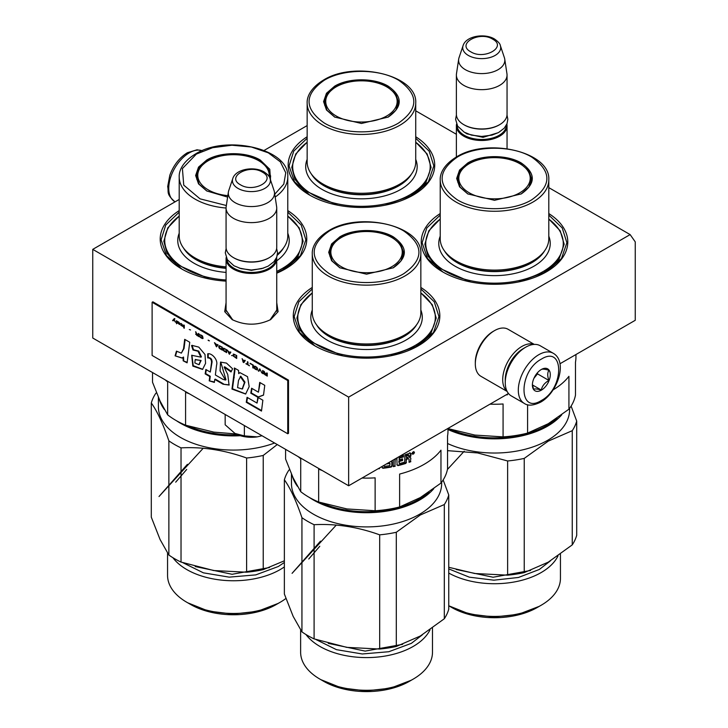 <?xml version="1.0" encoding="UTF-8"?>
<svg xmlns="http://www.w3.org/2000/svg" width="728" height="728" viewBox="0 0 728 728"><rect width="100%" height="100%" fill="white"/><g stroke="black" fill="none" stroke-linecap="round" stroke-linejoin="round"><path stroke-width="1.09" d="M276.74 302.666L278.087 311.657L270.67 319.592C257.83 325.689 244.981 325.689 232.132 319.592L224.715 311.657L226.071 302.666M179.206 199.454L92.747 249.367L92.747 338.019L348.648 485.767L508.472 393.493M559.959 363.763L635.253 320.293L635.253 241.878L630.139 234.598L548.794 187.633M348.648 485.767L348.648 397.115L630.139 234.598M92.747 249.367L348.648 397.115M307.152 125.58L264.127 150.423M456.383 134.28L415.724 110.811M415.724 136.737A73.282 42.315 180 0 1 413.258 195.077L413.258 195.077A73.282 42.315 180 0 1 309.618 195.077A73.282 42.315 180 0 1 307.152 136.737M420.848 287.433A73.282 42.315 180 0 1 418.382 345.773L418.382 345.773A73.282 42.315 180 0 1 314.742 345.773A73.282 42.315 180 0 1 312.276 287.433M548.794 213.559A73.282 42.315 180 0 1 546.328 271.899L546.328 271.899A73.282 42.315 180 0 1 442.688 271.899A73.282 42.315 180 0 1 440.222 213.559M287.778 210.601A73.282 42.315 180 0 1 285.312 268.951L285.312 268.951A73.282 42.315 180 0 1 276.74 273.191M226.071 281.126A73.282 42.315 180 0 1 181.672 268.951A73.282 42.315 180 0 1 179.206 210.601M232.796 319.965L225.962 309.946L226.071 308.599M276.74 308.599L276.84 309.946L270.015 319.956M287.778 212.13L301.192 224.998L305.869 239.767L300.446 255.637L284.985 269.132M181.991 269.132L166.53 255.637L161.106 239.767L165.784 224.998L179.206 212.13M415.724 138.256L429.147 151.124L433.824 165.893L428.401 181.763L412.94 195.259M309.946 195.259L294.485 181.763L289.061 165.893L293.739 151.124L307.152 138.256M443.015 272.09L427.554 258.595L422.131 242.724L426.808 227.946L440.222 215.078M548.794 215.078L562.216 227.946L566.894 242.724L561.47 258.595L546.009 272.09M420.848 288.952L434.261 301.82L438.939 316.598L433.515 332.469L418.054 345.955M315.06 345.955L299.599 332.469L294.176 316.598L298.853 301.82L312.276 288.952M276.622 257.457A25.334 14.624 180 0 1 276.74 258.822A25.334 14.624 180 0 1 261.097 272.336A25.334 14.624 180 0 1 233.488 269.169A25.334 14.624 -0 0 1 226.071 258.822A25.334 14.624 -0 0 1 226.181 257.457M275.994 258.813A24.606 14.205 180 0 1 260.36 271.471A24.606 14.205 180 0 1 233.997 268.277A24.606 14.205 -0 0 1 226.817 258.813M269.06 257.794A24.606 14.205 180 0 1 268.805 257.94A24.606 14.205 180 0 1 233.997 257.94L233.488 257.639L233.997 257.94M276.74 207.999L276.74 247.302A25.334 14.624 180 0 1 269.315 257.639A25.334 14.624 180 0 1 233.488 257.639L233.488 257.639A25.334 14.624 -0 0 1 226.071 247.302L226.071 207.999A25.334 14.624 -0 0 0 233.488 218.345A25.334 14.624 180 0 0 261.097 221.512A25.334 14.624 180 0 0 276.74 207.999A25.334 14.624 180 0 0 276.64 206.734L274.429 192.065A23.114 13.341 180 0 1 261.17 205.323A23.114 13.341 180 0 1 235.062 202.657A23.114 13.341 -0 0 1 228.383 192.065L226.162 206.734A25.334 14.624 -0 0 0 226.071 207.999M270.043 178.569C269.842 176.777 267.886 174.574 264.164 171.954C254.263 165.993 235.726 168.905 232.769 178.569A18.983 10.956 0 0 0 237.983 188.388A18.983 10.956 -0 0 0 260.305 190.317A18.983 10.956 -0 0 0 270.043 178.569L274.092 190.7A23.114 13.341 180 0 1 274.429 192.065M232.769 178.569L228.71 190.7A23.114 13.341 -0 0 0 228.383 192.065M506.861 124.079A25.334 14.624 180 0 1 507.052 125.853A25.334 14.624 180 0 1 491.409 139.367A25.334 14.624 180 0 1 463.8 136.2A25.334 14.624 -0 0 1 456.383 125.853A25.334 14.624 -0 0 1 456.565 124.079M506.324 125.216A24.606 14.205 180 0 1 491.173 138.384A24.606 14.205 180 0 1 464.318 135.308A24.606 14.205 -0 0 1 457.102 125.216M499.372 124.825A24.606 14.205 180 0 1 499.117 124.97A24.606 14.205 180 0 1 464.318 124.97A24.606 14.205 -0 0 0 464.318 124.97L464.318 124.97M507.052 75.029L507.052 114.332A25.334 14.624 180 0 1 499.626 124.67A25.334 14.624 180 0 1 463.8 124.67L463.8 124.67A25.334 14.624 -0 0 1 456.383 114.332L456.383 75.029A25.334 14.624 -0 0 0 463.8 85.376A25.334 14.624 180 0 0 491.409 88.543A25.334 14.624 180 0 0 507.052 75.029A25.334 14.624 180 0 0 506.952 73.765L504.741 59.095A23.114 13.341 180 0 1 491.482 72.354A23.114 13.341 180 0 1 465.374 69.688A23.114 13.341 -0 0 1 458.695 59.095L456.474 73.765A25.334 14.624 -0 0 0 456.383 75.029M500.354 45.6C500.154 43.807 498.198 41.605 494.476 38.984C484.575 33.024 466.038 35.936 463.081 45.6A18.983 10.956 0 0 0 468.295 55.419A18.983 10.956 -0 0 0 490.617 57.348A18.983 10.956 -0 0 0 500.354 45.6L504.404 57.73A23.114 13.341 180 0 1 504.741 59.095M463.081 45.6L459.022 57.73A23.114 13.341 -0 0 0 458.695 59.095M262.016 435.744L257.212 436.873A23.524 13.577 0 0 1 234.971 433.433L225.17 424.797L225.17 414.478M234.971 433.433L244.371 435.89L257.212 436.873M244.371 425.561L244.371 435.89M553.262 353.28L540.203 345.745A28.956 16.717 120 0 0 525.734 347.174L524.706 347.766A27.5 15.88 120 0 0 505.259 381.454L505.259 382.637A28.956 16.717 120 0 0 511.256 395.886L524.306 403.421C527.964 406.06 533.396 405.642 540.595 402.175C557.43 392.956 568.104 361.734 553.262 353.28A28.956 16.717 120 0 0 538.784 354.709A28.956 16.717 120 0 0 519.865 380.225A28.956 16.717 120 0 0 524.306 403.421M524.706 347.766L525.734 347.174A28.956 16.717 120 0 0 505.259 382.637M541.341 400.518C564.446 388.452 564.446 344.526 541.341 359.141C518.236 371.207 518.236 415.133 541.341 400.518M541.341 390.172A12.667 7.316 120 0 0 550.295 374.656A12.667 7.316 120 0 0 541.341 369.487A12.667 7.316 120 0 0 532.386 385.003A12.667 7.316 120 0 0 541.341 390.172M532.405 384.248L533.569 389.325C534.543 388.643 537.109 388.87 541.25 390.017C542.224 385.913 544.781 382.728 548.93 380.462C547.338 376.139 547.338 372.727 548.93 370.224C544.781 369.087 542.224 368.85 541.25 369.542M548.93 380.462L537.501 373.864L537.501 372.7M533.915 378.323L537.501 373.864M541.25 390.017L532.468 384.948M533.924 378.305A10.856 6.27 120 0 0 536.318 374.174M507.125 391.418L480.935 376.303A27.145 15.67 -60 0 1 475.32 363.873L475.32 362.398A25.334 14.624 -60 0 1 493.229 331.367L494.512 330.63A27.145 15.67 -60 0 1 508.08 329.284L534.261 344.399M475.32 363.873A27.145 15.67 -60 0 1 494.512 330.63L493.229 331.367M505.278 380.544A25.334 14.624 -60 0 1 505.259 379.679A25.334 14.624 -60 0 1 523.168 348.657A25.334 14.624 -60 0 1 523.923 348.239M507.007 391.182A27.145 15.67 -60 0 1 502.702 379.679A27.145 15.67 -60 0 1 521.894 346.437A27.145 15.67 -60 0 1 534.006 344.417M467.74 162.999C481.681 154.527 507.343 154.527 521.275 162.999C535.954 173.3 535.954 183.602 521.275 193.903L494.512 200.309L467.74 193.903L459.541 186.814L456.656 178.451L459.541 170.088L467.74 162.999M468.004 194.058L460.142 187.151L457.375 179.043L460.205 170.843L468.259 163.882C481.927 155.574 507.098 155.574 520.766 163.882L528.819 170.843L531.64 179.043L528.883 187.142L521.03 194.048M531.067 178.851L531.513 180.817M457.512 180.817L457.948 178.851M531.613 199.872C551.906 185.649 551.961 171.399 531.759 157.112C512.457 145.291 476.749 145.263 457.402 157.03C437.109 171.253 437.064 185.504 457.266 199.791C476.558 211.621 512.275 211.648 531.613 199.872M440.222 179.934L440.222 238.757A54.282 31.34 180 0 0 473.737 267.713A54.282 31.34 180 0 0 532.896 260.915A54.282 31.34 0 0 0 548.794 238.757L548.794 179.934C550.823 151.87 487.56 137.201 456.502 156.939C442.724 165.311 439.912 174.647 440.222 179.934A54.282 31.34 0 0 0 473.737 208.881A54.282 31.34 0 0 0 532.896 202.093A54.282 31.34 0 0 0 548.794 179.934M527.582 404.732L527.582 433.087L548.248 423.714L568.923 409.218A81.427 47.011 0 0 0 575.484 395.077L575.484 362.171A81.427 47.011 -0 0 0 575.939 357.23L575.939 354.536M547.938 423.887A76.003 43.88 180 0 0 548.248 423.714A76.003 43.88 0 0 0 548.557 423.532M568.923 409.218L568.923 376.321A81.427 47.011 -0 0 1 553.098 389.871M489.98 404.167A81.427 47.011 -0 0 0 503.075 403.976L503.075 436.873L474.838 435.071A76.003 43.88 180 0 1 473.764 434.898M447.984 428.592L474.838 435.071M527.582 433.087A81.427 47.011 180 0 1 503.075 436.873M507.361 394.13L507.361 394.358A80.708 46.592 180 0 1 506.888 394.403M507.48 394.776A81.427 47.011 180 0 1 506.024 394.904M548.794 219.092A68.76 39.703 -0 0 1 543.134 271.535A68.76 39.703 180 0 1 449.012 273.228A68.76 39.703 180 0 1 440.222 219.092M548.794 218.992L560.223 230.84L564.173 244.199L558.876 259.596L543.77 272.645L518.327 282M470.697 282L437.446 267.276L428.073 256.292L424.843 244.199L428.801 230.84L440.222 218.992M556.984 418.2A74.374 42.934 180 0 1 547.101 425.261A74.374 42.934 180 0 1 449.467 429.065M561.725 414.824A75.093 43.352 180 0 1 547.611 426.153A75.093 43.352 180 0 1 447.984 429.529M474.046 573.382A76.003 43.88 0 0 0 474.838 573.509L507.634 575.165L507.634 460.97A83.238 48.057 0 0 0 524.242 458.403L548.248 441.132L572.254 430.685L572.254 544.881L548.248 562.153L524.242 572.599L524.242 458.403M448.757 567.285L474.838 573.509M447.538 450.659L477.604 452.934L507.634 460.97M507.634 575.165A83.238 48.057 0 0 0 524.242 572.599M572.254 430.685A83.238 48.057 180 0 0 576.703 421.093L576.703 535.289A83.238 48.057 180 0 1 572.254 544.881M576.703 421.093L571.107 406.078M560.442 554.199L560.442 578.351A65.93 38.065 180 0 1 541.131 605.268L537.246 607.507L541.131 605.268A65.93 38.065 0 0 1 448.757 605.76M448.757 605.769L451.779 607.507A60.433 34.889 0 0 0 537.246 607.507M448.757 573.063A65.93 38.065 0 0 0 541.131 572.572A65.93 38.065 180 0 0 557.994 555.937M447.538 443.498A75.093 43.352 0 0 0 547.611 440.331A75.093 43.352 180 0 0 569.605 409.673L569.605 408.308M550.341 560.915L539.339 569.46L518.463 577.468L493.848 580.18L469.333 577.168L448.757 568.914M448.803 605.787L469.387 614.023L493.884 617.016L518.482 614.305L539.339 606.306M462.171 169.515A35.708 20.611 0 0 0 474.019 195.122A35.708 20.611 0 0 0 519.756 192.82A35.708 20.611 180 0 0 526.854 169.515A35.708 20.611 180 0 0 469.26 163.673A35.708 20.611 0 0 0 462.171 169.515C459.313 173.009 457.857 176.931 457.776 181.281A36.737 21.212 0 0 0 457.821 182.337M526.854 169.515C529.702 173.009 531.167 176.931 531.24 181.281A36.737 21.212 180 0 1 531.194 182.337M334.671 86.168C348.612 77.696 374.274 77.705 388.206 86.168C402.884 96.478 402.884 106.779 388.206 117.081L361.443 123.478L334.671 117.081L326.472 109.992L323.587 101.629L326.472 93.266L334.671 86.168M334.935 117.226L327.072 110.328L324.306 102.22L327.136 94.012L335.189 87.06C348.858 78.751 374.028 78.751 387.696 87.06L395.75 94.012L398.571 102.22L395.814 110.319L387.96 117.217M397.998 102.02L398.444 103.986M324.442 103.986L324.879 102.02M398.544 123.05C418.837 108.827 418.882 94.567 398.689 80.28C379.388 68.459 343.68 68.432 324.333 80.198C304.04 94.422 303.995 108.681 324.197 122.968C343.489 134.789 379.206 134.817 398.544 123.05M307.152 103.103L307.152 161.925A54.282 31.34 180 0 0 340.668 190.882A54.282 31.34 180 0 0 399.827 184.093A54.282 31.34 0 0 0 415.724 161.925L415.724 103.103C417.754 75.048 354.481 60.369 323.432 80.116C309.655 88.488 306.834 97.816 307.152 103.103A54.282 31.34 0 0 0 340.668 132.059A54.282 31.34 0 0 0 399.827 125.262A54.282 31.34 0 0 0 415.724 103.103M415.724 142.269A68.76 39.703 -0 0 1 410.064 194.704A68.76 39.703 180 0 1 315.943 196.396A68.76 39.703 180 0 1 307.152 142.269M415.724 142.16L427.145 154.008L431.103 167.376L425.807 182.764L410.701 195.814L385.258 205.169M337.628 205.169L304.377 190.445L295.004 179.47L291.773 167.376L295.732 154.008L307.152 142.16M329.101 92.683A35.708 20.611 0 0 0 340.95 118.3A35.708 20.611 0 0 0 386.686 115.998A35.708 20.611 180 0 0 393.784 92.683A35.708 20.611 180 0 0 336.19 86.841A35.708 20.611 0 0 0 329.101 92.683C326.244 96.178 324.788 100.1 324.706 104.459A36.737 21.212 0 0 0 324.752 105.515M393.784 92.683C396.633 96.178 398.098 100.1 398.171 104.459A36.737 21.212 180 0 1 398.125 105.515M339.794 236.873C353.726 228.401 379.388 228.401 393.329 236.873C407.999 247.174 407.999 257.475 393.329 267.777L366.557 274.183L339.794 267.777L331.586 260.688L328.701 252.325L331.586 243.962L339.794 236.873M340.058 267.931L332.186 261.024L329.429 252.916L332.25 244.708L340.304 237.756C353.972 229.447 379.142 229.447 392.811 237.756L400.864 244.708L403.694 252.916L400.937 261.015L393.084 267.922M403.121 252.716L403.558 254.691M329.556 254.691L330.002 252.716M403.667 273.746C423.96 259.523 424.005 245.272 403.803 230.985C384.511 219.164 348.794 219.137 329.456 230.903C309.163 245.127 309.118 259.377 329.311 273.664C348.612 285.494 384.32 285.512 403.667 273.746M312.276 253.799L312.276 312.631A54.282 31.34 180 0 0 345.782 341.587A54.282 31.34 180 0 0 404.941 334.789A54.282 31.34 0 0 0 420.848 312.631L420.848 253.799C422.877 225.744 359.605 211.075 328.546 230.812C314.769 239.184 311.957 248.521 312.276 253.799A54.282 31.34 0 0 0 345.782 282.755A54.282 31.34 0 0 0 404.941 275.967A54.282 31.34 0 0 0 420.848 253.799M440.968 483.092L440.968 450.186A81.427 47.011 -0 0 1 424.133 464.337A81.427 47.011 -0 0 1 399.627 474.055L399.627 506.961L420.302 497.579L440.968 483.092A81.427 47.011 0 0 0 447.538 468.941L447.538 436.045A81.427 47.011 -0 0 0 447.984 431.094L447.984 428.41M419.983 497.761A76.003 43.88 180 0 0 420.302 497.579A76.003 43.88 0 0 0 420.602 497.406M345.809 508.772A76.003 43.88 180 0 0 346.892 508.936L318.655 502.011L318.655 469.114A81.427 47.011 -0 0 0 322.331 470.57M362.025 478.041A81.427 47.011 -0 0 0 375.129 477.85L375.129 510.747L346.892 508.936M298.189 456.629A81.427 47.011 -0 0 0 300.719 458.758L300.719 491.655L293.147 477.914L285.585 459.05L285.585 449.358M318.655 502.011A81.427 47.011 180 0 1 300.719 491.655M399.627 506.961A81.427 47.011 180 0 1 375.129 510.747M399.627 456.329A81.427 47.011 180 0 0 403.476 455.273L403.476 456.938A81.427 47.011 180 0 1 399.426 458.049L399.126 459.787A81.427 47.011 180 0 0 402.575 458.868L402.575 460.533A81.427 47.011 180 0 1 399.126 461.452L399.426 463.572A81.427 47.011 180 0 0 404.677 462.107L404.968 454.818A81.427 47.011 180 0 0 410.101 453.098L410.856 453.508L410.856 456.01L409.737 457.457L409.354 457.102L410.465 455.655L410.465 453.162L409.718 452.743M409.737 457.457L410.856 458.076L410.465 461.325A80.708 46.592 180 0 1 409.054 461.843M410.856 458.076L410.465 461.325M410.856 461.679A81.427 47.011 180 0 1 409.054 462.335L409.054 459.168L407.917 458.376A80.708 46.592 180 0 1 406.106 458.977L406.106 462.153L405.341 463.09A80.708 46.592 180 0 1 397.634 465.238L396.842 464.728M408.29 458.731A81.427 47.011 180 0 1 406.461 459.341L406.106 458.977M406.461 459.341L406.106 462.153M406.461 462.517L405.696 463.463L405.341 463.09M405.696 463.463A81.427 47.011 180 0 1 397.916 465.62L397.634 465.238M397.115 465.11L396.842 458.676M397.115 458.613A81.427 47.011 180 0 1 395.204 459.04L395.131 458.922M394.949 459.031L394.949 465.847A80.708 46.592 180 0 1 393.284 466.202M395.204 459.04L394.949 465.847M393.284 459.996L393.284 466.639A81.427 47.011 180 0 0 395.204 466.239M391.819 461.607L391.227 461.507A81.427 47.011 180 0 1 390.408 461.652M391.819 461.652L391.819 465.793L391.009 466.639A80.708 46.592 180 0 1 382.873 467.867L382.045 467.267M392.046 462.043L392.046 466.184L391.227 467.039A81.427 47.011 180 0 1 383.019 468.277L382.209 467.849M382.182 466.402L382.182 467.676M379.406 468.004L379.406 468.231A80.708 46.592 180 0 1 378.933 468.277M383.702 465.52L384.175 466.457L383.856 465.429M384.175 466.457A81.427 47.011 180 0 0 389.726 465.629L390.035 463.645L389.526 463.035A80.708 46.592 180 0 1 387.423 463.372M389.726 463.436A81.427 47.011 180 0 1 386.413 463.954M403.476 456.938L403.148 456.565A80.708 46.592 180 0 1 399.135 457.666L399.126 459.787M402.256 458.959L402.256 460.151A80.708 46.592 180 0 1 398.835 461.07L399.135 463.19M406.461 457.685A81.427 47.011 180 0 0 409.054 456.802L409.054 455.4L408.39 454.882A80.708 46.592 180 0 1 406.106 455.655L406.461 457.685L406.106 455.655M408.763 455.237A81.427 47.011 180 0 1 406.461 456.019M403.148 455.364L403.148 456.565M396.842 458.221A80.708 46.592 180 0 1 396.014 458.413M408.672 458.813L407.917 458.376M412.066 453.48C412.876 451.697 413.677 451.378 414.469 452.507C413.677 454.299 412.876 454.627 412.066 453.48L412.312 454.063L411.911 453.717M413.795 451.578L414.469 452.507L414.05 452.17L413.895 452.78M413.504 453.007L413.122 453.653M412.74 453.826L412.148 453.844M379.525 468.641A81.427 47.011 180 0 1 378.078 468.768M420.848 292.965A68.76 39.703 -0 0 1 415.178 345.409A68.76 39.703 180 0 1 321.057 347.101A68.76 39.703 180 0 1 312.276 292.965M412.876 452.361L412.876 453.944L413.122 453.153L413.923 453.517L413.923 452.061L412.894 452.352M412.467 452.488L412.876 453.944M413.167 452.07L412.703 452.197M420.848 292.865L432.268 304.704L436.227 318.072L430.921 333.46L415.825 346.51L390.372 355.874M342.742 355.874L309.5 341.15L300.118 330.166L296.897 318.072L300.855 304.704L312.276 292.865M429.029 492.073A74.374 42.934 180 0 1 419.146 499.135A74.374 42.934 180 0 1 321.512 502.939M433.77 488.697A75.093 43.352 180 0 1 419.656 500.018A75.093 43.352 180 0 1 309.382 497.47M297.434 486.304A75.093 43.352 180 0 1 292.465 476.412M289.562 469.587L288.816 470.224A83.238 48.057 0 0 0 284.366 479.807C290.217 487.915 296.078 500.536 301.938 517.672A83.238 48.057 0 0 0 314.096 524.697C335.954 523.569 357.821 526.945 379.679 534.843A83.238 48.057 0 0 0 396.296 532.268L420.302 514.996L444.308 504.55L444.308 618.755L420.302 636.026L396.296 646.473L396.296 532.268M284.366 479.807L284.366 594.012L293.147 616.352L301.938 631.877L301.938 517.672M301.938 631.877A83.238 48.057 0 0 0 314.096 638.893L314.096 524.697M346.1 647.256A76.003 43.88 0 0 0 346.892 647.374L379.679 649.039L379.679 534.843M314.096 638.893L346.892 647.374M379.679 649.039A83.238 48.057 0 0 0 396.296 646.473M444.308 504.55A83.238 48.057 180 0 0 448.757 494.967L448.757 609.163A83.238 48.057 180 0 1 444.308 618.755M448.757 494.967L443.152 479.952M432.487 628.073L432.487 652.224A65.93 38.065 180 0 1 413.176 679.133L409.291 681.381A60.433 34.889 180 0 0 409.3 681.381L413.176 679.133A65.93 38.065 0 0 1 319.938 679.133A65.93 38.065 0 0 1 300.628 652.224L300.628 629.966M319.938 679.133L323.824 681.381A60.433 34.889 0 0 0 409.291 681.381M305.969 634.534A65.93 38.065 0 0 0 413.176 646.446A65.93 38.065 180 0 0 430.039 629.811M291.464 474.146L291.464 483.547A75.093 43.352 0 0 0 337.819 523.605A75.093 43.352 0 0 0 419.656 514.205A75.093 43.352 180 0 0 441.65 483.547L441.65 482.173M422.395 634.789L411.384 643.334L388.816 651.724L362.253 653.971L336.463 649.667L316.07 639.584M320.857 679.652L341.432 687.896L365.929 690.89L390.526 688.178L411.384 680.17M334.216 243.389A35.708 20.611 0 0 0 346.064 268.996A35.708 20.611 0 0 0 391.81 266.694A35.708 20.611 180 0 0 398.899 243.389A35.708 20.611 180 0 0 341.314 237.546A35.708 20.611 0 0 0 334.216 243.389C331.367 246.874 329.902 250.796 329.829 255.155A36.737 21.212 0 0 0 329.875 256.211M398.899 243.389C401.756 246.874 403.212 250.796 403.294 255.155A36.737 21.212 180 0 1 403.248 256.211M336.272 525.088L292.074 573.346L320.484 541.15M308.754 559.004L319.774 546.264M227.618 197.088L206.725 190.954L198.517 183.866L195.632 175.494L198.517 167.131L206.725 160.042C220.657 151.57 246.319 151.57 260.26 160.042L269.779 169.278L270.525 180.016M206.989 191.1L199.117 184.202L196.36 176.085L199.181 167.886L207.234 160.934C220.903 152.625 246.073 152.625 259.741 160.934L267.795 167.886L270.625 176.085L270.234 179.152M270.052 175.894L270.488 177.859M196.487 177.859L196.933 175.894M274.747 194.212L283.802 184.111L285.758 172.791L280.344 161.853L268.314 152.834L251.369 147.011L231.913 145.218L212.676 147.684L196.387 154.072L182.4 168.568L183.747 185.149L200.027 198.835L226.353 205.514M277.441 254.19A54.282 31.34 0 0 0 287.778 235.799L287.778 176.977C289.808 148.912 226.535 134.243 195.477 153.981C181.7 162.362 178.888 171.69 179.206 176.977A54.282 31.34 0 0 0 226.071 208.026M226.071 266.848A54.282 31.34 180 0 1 179.206 235.799L179.206 176.977M212.74 431.941A76.003 43.88 180 0 0 213.823 432.114L185.585 425.188L185.585 392.283A81.427 47.011 -0 0 0 189.262 393.748M165.119 379.807A81.427 47.011 -0 0 0 167.649 381.927L167.649 414.833L160.078 401.083L152.516 382.227L152.516 372.527M185.585 425.188A81.427 47.011 180 0 1 167.649 414.833M213.823 432.114L235.963 433.943M287.778 216.143A68.76 39.703 -0 0 1 282.109 268.577A68.76 39.703 180 0 1 276.74 271.371M226.071 279.971A68.76 39.703 180 0 1 170.179 256.001A68.76 39.703 180 0 1 179.206 216.143M287.778 216.034L299.199 227.882L303.157 241.241L297.852 256.638L282.755 269.688L276.74 272.782M209.673 279.042L176.431 264.319L167.049 253.344L163.827 241.241L167.777 227.882L179.206 216.034M237.847 434.807A74.374 42.934 180 0 1 188.443 426.117M240.386 435.708A75.093 43.352 180 0 1 176.312 420.638M164.364 409.473A75.093 43.352 180 0 1 159.396 399.581M156.493 392.765L155.746 393.393A83.238 48.057 0 0 0 151.297 402.984C157.148 411.093 163.008 423.714 168.869 440.849A83.238 48.057 0 0 0 181.026 447.866C202.885 446.737 224.752 450.122 246.61 458.012A83.238 48.057 0 0 0 263.227 455.446L277.25 444.544M151.297 402.984L151.297 517.18L160.078 539.521L168.869 555.045L168.869 440.849M168.869 555.045A83.238 48.057 0 0 0 181.026 562.071L181.026 447.866M213.031 570.424A76.003 43.88 0 0 0 213.823 570.552L246.61 572.208L246.61 458.012M181.026 562.071L213.823 570.552M246.61 572.208A83.238 48.057 0 0 0 263.227 569.642L263.227 455.446M263.227 569.642L284.366 560.797M285.931 598.462A65.93 38.065 180 0 1 280.107 602.311L276.221 604.549L280.107 602.311A65.93 38.065 0 0 1 186.869 602.311A65.93 38.065 0 0 1 167.558 575.393L167.558 553.144M186.869 602.311L190.754 604.549A60.433 34.889 0 0 0 276.221 604.549M172.9 557.703A65.93 38.065 0 0 0 280.107 569.615A65.93 38.065 180 0 0 284.366 566.912M158.395 397.324L158.395 406.724A75.093 43.352 0 0 0 197.761 444.854A75.093 43.352 0 0 0 274.593 443.006M284.366 562.462L278.314 566.502L255.746 574.893L229.184 577.14L203.394 572.836L183.001 562.762M187.788 602.83L208.363 611.065L232.86 614.068L257.457 611.347L278.314 603.348M269.123 176.595A35.708 20.611 180 0 0 265.829 166.557A35.708 20.611 180 0 0 208.244 160.715A35.708 20.611 0 0 0 201.146 166.557C198.298 170.052 196.833 173.974 196.76 178.333A36.737 21.212 0 0 0 196.806 179.388M201.146 166.557A35.708 20.611 0 0 0 227.837 195.641M265.829 166.557C268.687 170.052 270.143 173.974 270.224 178.333A36.737 21.212 180 0 1 270.197 179.052M203.203 448.257L159.004 496.523L187.415 464.318M175.685 482.173L186.705 469.433M174.456 318.591L172.836 320.384L173.3 320.648M173.928 319.983L175.448 322.176L174.192 319.692L174.911 318.855L174.374 318.546L172.582 320.529L173.118 320.839L174.183 319.838L175.239 321.767M267.267 373.182L266.73 372.873L266.73 374.192L265.21 373.318L263.873 371.216L264.674 373.127L263.964 373.282L264.319 374.183L267.267 376.139L267.267 373.182M263.154 373.764L263.154 370.807L262.617 370.497L262.617 373.455L263.154 373.764M261.907 373.036L259.76 368.841L258.331 370.971L258.868 371.28L260.114 369.433L261.907 373.036M255.464 369.324L257.348 369.97L257.612 368.614L255.018 366.175L254.127 366.284L254.309 368.213L255.464 369.324L257.512 369.833M252.789 367.776L253.317 368.086L253.317 365.128L250.104 363.272L252.789 365.192L252.789 367.776L253.317 367.786M242.233 358.731L243.125 362.198L243.844 362.608L245.272 360.478L244.381 360.724L242.588 359.687L242.233 358.731M233.379 354.054L233.379 356.129L236.691 358.485L236.691 355.528L233.379 354.054M232.396 355.564L231.595 355.537L232.396 355.564M229.447 354.299L230.876 352.17L229.984 352.407L228.201 351.378L227.3 350.104L229.447 354.299M223.642 348.175L223.014 348.639L223.278 350.295L226.59 352.652L226.59 349.695L223.642 348.175M219.346 345.7L218.719 346.155L218.992 347.82L222.295 350.168L222.295 347.22L219.346 345.7M209.418 340.85L208.172 340.131L209.418 340.85M184.293 328.237L184.293 325.279L183.756 324.97L183.756 327.919L184.293 328.237M178.305 321.885L177.323 321.248L177.596 323.105L180.098 324.615L178.042 323.296L180.18 323.66L178.305 321.885M245.991 363.536L249.386 365.811L247.957 364.673L247.957 362.034L247.42 361.725L247.42 364.364L245.991 363.536M214.432 342.67L216.571 346.865L218.009 344.735L217.108 344.981L214.432 342.67M182.328 324.642L181.081 323.423L181.882 325.644L180.899 325.325L183.047 326.563L182.328 324.642M199.763 334.653L202.63 336.864L202.357 338.092L199.672 336.354L200.118 337.182L203.076 338.384L202.539 335.999L199.763 334.653M198.426 333.433L198.426 334.753L196.906 333.879L195.559 331.786L196.369 333.688L195.65 334.097L198.962 336.7L198.962 333.743L198.426 333.433M190.554 329.957L189.307 329.547M176.604 320.839L176.604 323.796L176.604 320.839M183.547 348.739L181.372 353.126L176.449 351.142L175.093 355.846L182.064 358.058L183.019 357.339L183.183 360.815L187.105 362.826L189.744 342.26L184.684 339.339L183.547 348.739L184.057 348.448L181.372 353.126M191.573 345.563L192.975 350.013L198.007 351.242L200.919 357.157L191.682 355.282L192.838 366.111L202.557 369.433L205.569 363.372L205.014 354.518L198.808 347.129L191.937 345.354M222.996 379.379L215.37 374.975L216.562 365.156C218.327 359.905 211.73 352.771 207.708 353.817L207.708 357.921C210.119 357.885 211.402 359.341 211.566 362.289L210.292 372.054L205.869 369.496L205.15 373.874L209.755 376.531L209.209 380.862L214.369 382.4L214.751 379.415L222.996 384.184L229.038 385.048L227.791 374.601L224.142 367.085L231.04 371.953L232.578 368.787L226.472 363.09L220.52 362.125L220.065 370.889L225.462 380.034L222.996 379.379M234.352 371.125L231.968 389.08L245.636 394.039L249.176 386.632L247.538 376.676L239.949 372.636L238.702 373.628L238.547 370.406L234.352 367.986L234.352 371.125L234.871 370.825L232.478 388.779L245.755 393.966M250.787 393.193L257.812 397.251L263.518 395.122L264.764 385.339L259.696 382.418L258.44 392.192L251.597 388.233L250.787 393.193L251.296 392.902L258.322 396.951L263.536 395.013M261.489 411.074L262.872 400.227L257.803 397.306L257.039 403.084L247.065 397.324L246.255 402.284L261.489 411.074M152.116 302.266L152.116 355.455L287.742 433.761L287.742 380.571L152.116 302.266L152.88 301.82L288.506 380.125L287.742 380.571M265.119 374.893L267.267 375.839M264.046 373.773L264.555 374.01M264.674 373.127L264.291 371.462M266.73 374.192L266.985 373.018M262.617 373.455L263.154 373.464M262.872 370.643L262.872 373.3M260.114 369.433L261.625 372.581M258.331 370.971L259.004 371.071M259.869 368.914L258.586 370.825M255.018 369.005L255.719 369.178M254.664 368.668L255.273 368.85M254.309 368.213L254.918 368.523M254.036 366.548L254.29 367.34M252.789 365.192L253.044 367.622M250.104 363.645L253.044 365.046M244.381 360.724L244.854 360.242M243.525 362.135L243.989 362.398M242.096 358.649L243.389 362.053M233.206 354.208L233.997 356.438L236.691 358.185M231.595 355.537L232.278 355.637M229.129 353.817L229.593 354.09M227.7 350.341L228.992 353.744M229.893 352.607L229.093 353.844L228.283 351.679L229.893 352.607L230.458 351.924M224.442 351.406L226.59 352.352M223.997 351.087L224.697 351.26M223.642 350.76L224.251 350.942M223.278 350.295L223.896 350.605M223.014 348.639L223.268 349.431M220.147 348.93L222.295 349.877M219.701 348.612L220.402 348.785M219.346 348.275L219.956 348.466M218.992 347.82L219.601 348.13M218.719 346.155L218.973 346.956M208.172 340.44L209.418 340.868M183.756 327.919L184.293 327.937M184.02 325.116L184.02 327.773M179.47 323.751L180.08 323.678M178.933 323.505L179.725 323.596M179.115 324.297L179.989 324.442M177.505 321.858L177.759 322.713M245.991 363.854L249.386 365.52M247.42 364.364L247.675 361.871M214.824 342.906L216.116 346.31M217.108 344.981L217.581 344.499M216.252 346.392L216.717 346.655M181.882 325.644L181.882 324.515M199.672 334.907L200.391 335.026M202.539 338.575L203.057 338.393M202.175 338.493L202.793 338.429M201.729 338.302L202.439 338.347M200.928 337.838L201.984 338.147M200.482 337.51L201.183 337.683M200.118 337.182L200.737 337.364M199.763 336.727L200.382 337.037M202.63 336.864L202.885 337.665M202.093 335.99L202.612 336.127M201.729 335.717L202.348 335.845M200.928 335.253L201.984 335.572M200.573 335.117L201.183 335.108M200.3 335.08L200.828 334.962M198.426 334.753L198.68 333.579M196.815 335.462L198.962 336.4M195.741 334.334L196.251 334.571M196.369 333.688L195.987 332.023M176.413 320.729L176.413 323.387M185.13 339.594L184.057 348.448M183.183 360.815L187.169 362.298M183.019 357.339L183.538 357.048L183.702 360.524M175.093 355.846L182.2 357.976M176.768 351.524L175.603 355.555M192.101 345.29L193.484 349.722L198.771 351.105L201.41 356.847L200.919 357.157M192.975 350.013L193.484 349.722M191.919 355.155L193.229 365.684L202.757 369.296M220.748 362.007L225.971 379.743L225.462 380.034M224.142 367.085L224.652 366.785L231.34 371.335M222.996 384.184L229.256 384.912M214.751 379.415L215.261 379.124L223.514 383.884M209.209 380.862L214.423 381.963M209.755 376.531L210.265 376.24L209.719 380.571M205.15 373.874L205.66 373.582L210.265 376.24M206.288 369.742L205.66 373.582M210.292 372.054L212.076 361.998C212.012 359.095 210.729 357.639 208.217 357.63L207.708 357.921M208.217 353.835L208.217 357.63M234.871 368.277L234.871 370.825M238.702 373.628L239.94 372.636M231.968 389.08L232.478 388.779M257.812 397.251L258.322 396.951M252.015 388.479L251.296 392.902M258.44 392.192L260.142 382.673M246.255 402.284L246.765 401.983L261.561 410.528M247.493 397.57L246.765 401.983M257.039 403.084L258.249 397.552M288.506 380.125L288.506 433.315L287.742 433.761M266.985 374.42L266.73 375.512L264.501 373.655L266.985 374.42L266.73 375.512M254.918 366.512L257.066 367.558L257.239 369.296L254.836 368.395L254.918 366.512M244.417 360.697L243.489 362.153L242.897 359.869M233.997 354.427L236.409 355.446L236.409 357.648L233.916 356.32L233.997 354.427M230.148 352.461L229.093 353.844M223.896 348.594L226.308 349.613L226.308 351.815L223.815 350.486L223.896 348.594M219.601 346.119L222.013 347.138L222.013 349.34L219.528 348.002L219.601 346.119M178.042 322.231L179.652 323.414L177.951 322.686L178.851 322.131M217.144 344.954L216.216 346.41L215.634 344.126M198.68 334.98L198.426 336.072L196.187 334.216L198.68 334.98L198.426 336.072M195.468 359.587L201.101 360.506L199.135 364.537M240.249 376.503L244.444 382.509L242.196 389.007L237.583 387.596L238.502 380.471L240.759 376.203L244.963 382.164L242.442 388.834M264.764 373.5L265.292 373.437M265.038 373.591L266.73 374.565M254.836 366.575L255.364 366.457M255.109 366.603L255.719 366.594M255.464 366.748L256.438 367.012M256.183 367.158L256.793 367.276M256.538 367.431L257.066 367.558M257.075 368.304L257.33 369.096M242.679 359.987L244.544 360.769M244.29 360.924L243.489 362.153M233.916 354.49L234.443 354.372M234.189 354.518L234.798 354.518M234.543 354.663L236.409 355.446M236.154 355.592L236.154 357.794M223.815 348.657L224.342 348.539M224.088 348.685L224.697 348.685M224.442 348.83L226.308 349.613M226.053 349.759L226.053 351.961M219.528 346.182L220.047 346.064M219.792 346.209L220.402 346.209M220.147 346.355L222.013 347.138M221.758 347.283L221.758 349.486M215.415 344.244L217.281 345.026M217.017 345.172L216.216 346.41M196.46 334.061L196.979 334.006M196.724 334.152L198.426 335.135M200.582 360.797L198.899 364.701L194.867 362.944L195.168 359.714L201.101 360.506M464.218 451.214L447.438 469.442M263.636 268.077L251.397 270.352L239.166 268.077M240.449 184.776C253.89 193.32 277.159 179.889 262.353 172.127C248.912 163.582 225.644 177.013 240.449 184.776M498.361 132.642L483.074 137.355L466.875 133.834L465.065 132.642M470.761 51.806C484.202 60.351 507.471 46.92 492.665 39.157C479.224 30.612 455.956 44.044 470.761 51.806M175.111 201.82L174.738 201.611A28.956 16.717 -60 0 1 170.306 178.406A28.956 16.717 -60 0 1 189.216 152.898A28.956 16.717 -60 0 1 202.111 150.723M444.508 250.96A52.835 30.503 180 0 0 531.877 262.671A52.835 30.503 0 0 0 544.508 250.96M440.222 236.172A55.728 32.178 180 0 0 467.458 271.589A55.728 32.178 180 0 0 533.915 266.211A55.728 32.178 0 0 0 548.794 236.172M445.645 252.407A52.835 30.503 180 0 0 531.877 262.371A52.835 30.503 0 0 0 543.379 252.407M456.229 569.496L493.111 577.24L530.575 570.47M311.438 174.129A52.835 30.503 180 0 0 398.798 185.84A52.835 30.503 0 0 0 411.438 174.129M307.152 159.35A55.728 32.178 180 0 0 334.38 194.767A55.728 32.178 180 0 0 400.846 189.389A55.728 32.178 0 0 0 415.724 159.35M312.576 175.575A52.835 30.503 180 0 0 398.798 185.549A52.835 30.503 0 0 0 410.31 175.575M316.562 324.834A52.835 30.503 180 0 0 403.922 336.536A52.835 30.503 0 0 0 416.562 324.834M312.276 310.046A55.728 32.178 180 0 0 339.503 345.463A55.728 32.178 180 0 0 405.969 340.085A55.728 32.178 0 0 0 420.848 310.046M317.69 326.271A52.835 30.503 180 0 0 403.922 336.245A52.835 30.503 0 0 0 415.424 326.271M328.273 643.361L365.165 651.105L402.62 644.344M277.295 255.2A52.835 30.503 0 0 0 283.492 248.002M276.74 260.806A55.728 32.178 0 0 0 287.778 233.224M277.359 254.855A52.835 30.503 0 0 0 282.355 249.449M275.175 197.051A54.282 31.34 0 0 0 287.778 176.977M226.071 268.05A52.835 30.503 180 0 1 184.621 249.449M226.071 268.35A52.835 30.503 180 0 1 183.492 248.002M226.071 272.399A55.728 32.178 180 0 1 179.206 233.224M195.204 566.539L232.096 574.283L269.551 567.512M211.566 362.289L212.076 361.998M233.715 377.959L234.225 377.659M276.74 311.293L276.74 258.822M226.071 311.293L226.071 258.822M268.805 257.94L269.315 257.639M507.052 148.685L507.052 125.853M456.383 157.011L456.383 125.853M499.117 124.97L499.626 124.67M276.658 248.457L277.514 252.898L276.695 257.293L273.919 261.743L268.204 266.12L261.661 268.678L251.424 269.997L241.077 268.659L233.925 265.747L227.309 259.669L225.289 252.834L226.144 248.457M507.016 115.024L507.825 119.337L507.007 123.733L504.231 128.183L498.525 132.56L491.973 135.117L481.736 136.436L471.389 135.099L464.236 132.187L457.621 126.108L455.601 119.274L456.411 115.024M174.738 201.611C165.738 193.575 168.969 192.274 167.686 186.605L169.815 175.248C173.546 165.192 179.416 157.685 187.405 152.716L197.051 149.786L202.147 150.714M198.899 364.701L199.408 364.409M195.686 359.423L195.168 359.714M242.706 388.707L242.196 389.007"/></g></svg>
